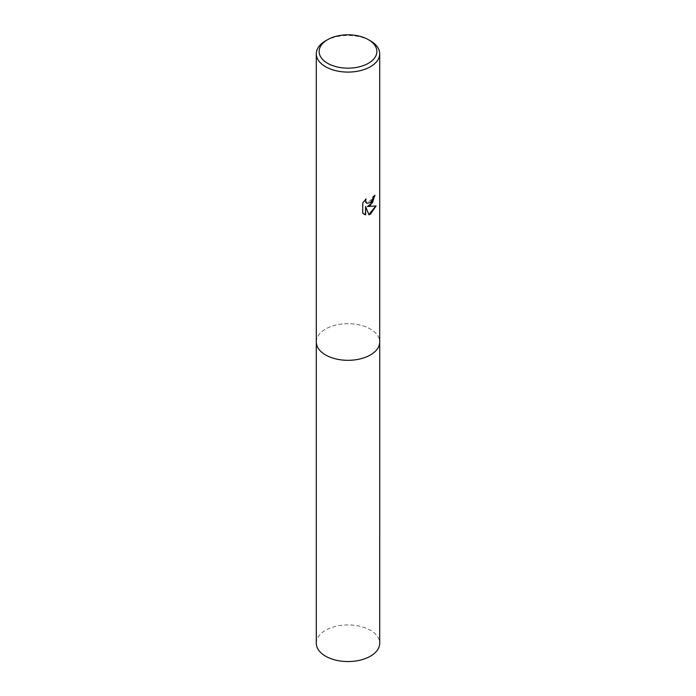 <?xml version="1.0" encoding="UTF-8"?>
<svg xmlns="http://www.w3.org/2000/svg" width="696" height="696" viewBox="0 0 696 696"><rect width="100%" height="100%" fill="white"/><g stroke="black" fill="none" stroke-linecap="round" stroke-linejoin="round"><path stroke-width="0.52" stroke-dasharray="3.48 2.61" d="M316.297 342.006A31.703 18.305 180 0 1 319.055 334.532A31.703 18.305 180 0 1 325.58 329.06A31.703 18.305 180 0 1 376.945 334.532A31.703 18.305 180 0 1 379.703 342.006M316.297 341.814A31.712 18.305 180 0 1 319.055 334.532A31.712 18.305 180 0 1 325.58 329.06A31.712 18.305 180 0 1 376.945 334.532A31.712 18.305 180 0 1 379.703 341.814M374.718 195.48L374.718 195.097A31.355 18.105 180 0 1 372.795 196.698L372.464 198.821L366.74 203.206M365.6 199.326L362.486 202.814L362.746 213.176M375.736 206.042L367.131 206.373M362.486 213.028L363.991 214.185M365.391 206.451L368.854 214.612M325.58 40.838A31.703 18.305 180 0 1 370.42 40.838M316.297 643.243A31.703 18.305 180 0 1 335.863 626.33A31.703 18.305 180 0 1 370.42 630.298A31.703 18.305 180 0 1 379.703 643.243M316.297 341.736A31.712 18.305 180 0 1 336.081 325.041A31.712 18.305 180 0 1 370.42 329.06A31.712 18.305 180 0 1 379.703 341.736"/><path stroke-width="1.04" d="M379.703 341.736A31.712 18.305 180 0 1 379.712 342.006A31.703 18.305 180 0 1 370.42 354.951A31.703 18.305 180 0 1 335.863 358.918A31.703 18.305 180 0 1 316.297 342.006A31.712 18.305 180 0 1 316.297 341.736M379.703 341.814A31.712 18.305 180 0 1 370.42 354.951A31.712 18.305 180 0 1 335.716 358.884A31.712 18.305 180 0 1 316.297 341.814M370.42 205.372L367.384 206.512L376.066 205.955L370.42 214.177L368.932 214.812L365.644 206.599L365.644 214.881L362.746 213.176L362.746 202.971L366.079 198.839L365.626 200.866L366.862 203.284L370.42 202.632L372.708 198.969L373.047 196.846A31.703 18.305 0 0 0 374.979 195.245L370.42 205.372M368.428 39.689L370.42 40.838A31.703 18.305 180 0 1 379.703 53.783A31.703 18.305 180 0 1 370.42 66.72A31.703 18.305 180 0 1 335.863 70.696A31.703 18.305 180 0 1 316.297 53.783A31.703 18.305 180 0 1 325.58 40.838L327.572 39.681A28.893 16.678 180 0 1 327.572 39.681A28.893 16.678 180 0 1 368.428 39.689A28.893 16.678 180 0 1 368.428 63.275A28.893 16.678 180 0 1 327.572 63.275A28.893 16.678 180 0 1 327.572 39.689L325.58 40.838M374.718 195.48L372.525 202.649L367.384 206.512M366.74 203.206L365.704 202.171L365.6 199.326M363.991 214.185L365.391 214.733L365.644 206.599M368.854 214.612L375.736 206.042M316.288 342.006A31.712 18.305 180 0 0 325.58 354.951A31.712 18.305 180 0 0 360.137 358.918A31.712 18.305 180 0 0 379.712 342.006L379.703 643.243A31.703 18.305 180 0 1 360.137 660.156A31.703 18.305 180 0 1 325.58 656.189A31.703 18.305 180 0 1 316.297 643.243L316.297 53.783M379.703 342.006L379.703 53.783"/></g></svg>
